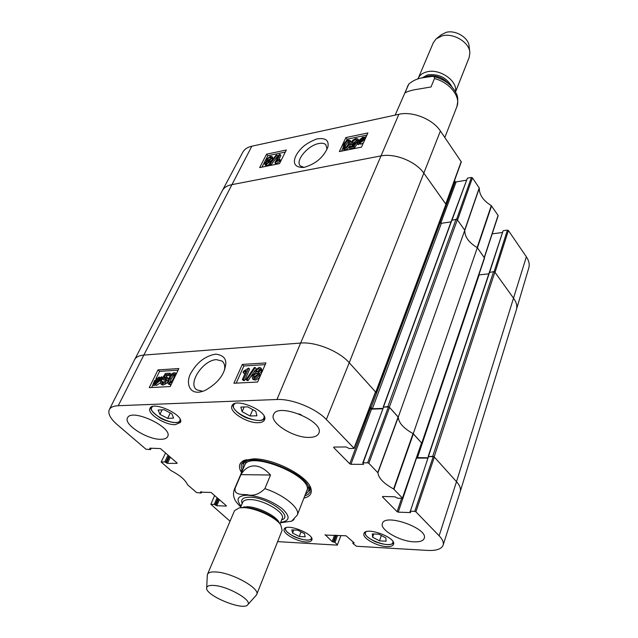 <?xml version="1.0" encoding="UTF-8"?>
<svg xmlns="http://www.w3.org/2000/svg" width="638" height="638" viewBox="0 0 638 638"><rect width="100%" height="100%" fill="white"/><g stroke="black" fill="none" stroke-linecap="round" stroke-linejoin="round"><path stroke-width="0.96" d="M443.107 545.187L460.189 491.675C461.059 488.772 459.831 485.438 456.505 481.674C459.807 485.414 461.043 488.732 460.205 491.627L516.405 309.621C517.418 306.168 516.525 302.452 513.734 298.464L494.857 272.155L493.605 271.652L432.739 456.306L434.135 456.872L456.505 481.674L434.342 457.095L433.226 456.641L414.748 511.357L415.896 511.82L439.143 535.784C442.573 539.389 443.896 542.523 443.107 545.187C441.528 549.087 436.304 550.833 427.428 550.419L356.475 546.256L352.926 543.488L353.476 542.204M432.739 456.306L428.289 456.656M427.739 457.765L416.662 457.598M413.249 433.704C403.591 428.345 398.606 422.811 398.279 417.1L464.791 230.23C464.6 236.714 468.77 242.536 477.312 247.696L413.249 433.704L421.758 443.139L421.471 443.721M464.791 230.23L457.334 219.839L456.018 219.305L387.88 406.597L389.339 407.188L398.279 417.1M387.88 406.597L383.374 407.14M382.744 408.408L372.385 408.727L369.968 407.076M375.902 392.553L446.114 204.543L424.031 173.416C415.816 161.398 394.715 152.913 380.655 155.959L231.57 184.709C227.032 185.626 223.954 187.62 222.319 190.666L134.698 359.513C136.069 356.969 139.116 355.486 143.821 355.079L300.618 343.061C315.539 341.601 339.249 351.187 349.241 362.719L375.75 392.123L375.423 392.793M260.376 369.801L262.09 370.016M451.768 220.357L456.018 219.305M439.574 222.056L441.384 223.276L451.042 221.888M421.885 443.506L484.545 258.055L477.312 247.696M478.851 274.898L488.828 273.846M489.41 272.498L493.605 271.652M280.497 522.753L291.606 521.182L294.086 519.531M240.941 474.632C244.434 468.874 248.876 465.955 254.275 465.892C259.714 466.003 265.129 469.042 270.512 475.015L264.874 488.652C259.203 494.267 253.302 496.284 247.185 494.713C242.249 494.275 233.667 495.255 235.207 487.99L240.941 474.632L270.512 475.015M214.256 585.477C228.205 586.378 252.353 600.246 247.839 604.633C244.035 611.515 204.575 595.326 206.696 587.75C207.087 585.859 209.607 585.102 214.256 585.477M207.294 575.444L207.494 574.304C208.395 572.398 211.353 571.632 216.37 571.999C232.407 572.868 260.384 588.587 256.715 594.488L256.053 595.437M207.494 574.304L234.521 510.671L239.258 507.864L243.453 507.633C255.352 507.792 275.656 517.203 280.752 524.875L282.148 530.21L256.715 594.488M431.009 86.975L413.871 89.862C409.118 90.971 406.127 92.008 404.907 92.973L408.83 84.041C413.265 80.388 417.994 78.283 423.026 77.724L432.716 76.313L434.287 76.951L434.59 78.275L431.009 86.975M469.751 51.694L469.113 46.327C468.882 37.746 455.365 29.579 445.97 32.41L441.153 34.859L436.934 38.232M455.508 91.968L469.185 57.396L469.871 52.683C469.616 42.395 453.259 32.522 441.943 35.919L436.153 38.854L433.33 42.69L417.914 79.04M455.404 91.768C458.148 81.146 439.702 68.194 426.814 71.871C422.5 72.971 419.605 75.172 418.137 78.458M201.975 391.078L196.911 389.882C187.086 384.148 202.956 359.904 216.457 359.657L221.888 360.996C224.241 362.719 225.134 365.526 224.568 369.418M201.433 491.81L200.954 493.054L196.576 492.552L187.46 484.673C185.586 480.103 180.099 475.406 171.008 470.597L161.151 462.048L165.569 453.028M201.05 492.672L200.643 491.794M226.362 505.727L211.042 492.448L200.468 492.169M226.219 506.062L216.776 505.727L219.4 499.69M218.547 498.948L215.772 505.32L216.776 505.727M215.772 505.32L215.205 504.833L217.989 498.461M217.135 497.728L214.209 504.427L215.205 504.833M214.209 504.427L210.843 504.315L214.623 495.551M230.047 521.206L210.843 504.315M340.931 535.521L337.295 545.131L277.626 541.638M337.494 544.788L334.966 542.46L337.574 535.346M336.417 535.282L333.945 542.045L334.966 542.46M333.945 542.045L333.18 542.005L335.66 535.242M334.503 535.186L332.151 541.59L333.18 542.005M332.151 541.59L325.189 534.7M354.074 542.763L353.923 543.177L354.146 542.826L346.043 535.784L325.053 535.059M353.923 543.177L353.141 543.137M414.748 511.357L410.346 511.205L428.457 456.641L410.346 511.205M410.481 512.051L410.306 512.577L410.705 512.434L409.947 511.349M410.306 512.577L398.232 512.154L416.494 458.092L427.627 458.1M401.605 498.39L397.099 511.692L398.232 512.154M397.099 511.692L382.473 496.898L382.625 496.476M367.632 462.813L363.15 462.797L383.542 407.116L388.398 406.964L367.632 462.813L368.836 463.308L377.919 472.782C378.549 478.181 383.781 483.572 393.606 488.955L402.578 498.254L397.753 498.286L394.882 496.787L382.736 496.468L382.473 496.898M363.421 463.818L363.221 464.36L363.612 464.201L362.767 462.957L363.15 462.797M363.221 464.36L350.948 464.297L371.491 409.133L370.335 408.663L349.76 463.81L350.948 464.297M349.76 463.81L333.674 447.549L333.865 447.055M150.887 448.179L150.361 449.599L145.927 449.192L117.225 424.621C110.326 418.568 107.686 413.552 109.321 409.58C110.573 407.227 113.548 405.935 118.245 405.712L276.956 399.5C291.861 398.63 315.954 408.376 326.337 419.493L354.186 448.394L349.297 448.586L346.251 446.975L333.913 447.055L333.674 447.549M150.416 449.168L149.994 448.187M177.125 463.052L160.417 448.562L149.834 448.187L149.786 448.626M176.965 463.395L167.467 463.34L170.37 457.191M169.493 456.425L166.422 462.917L167.467 463.34M166.422 462.917L165.808 462.39L168.879 455.899M168.001 455.141L164.763 461.968L165.808 462.39M164.763 461.968L161.382 461.952M258.223 422.699C247.113 423.369 228.643 411.598 231.953 405.832C234.999 396.772 269.116 411.582 264.475 419.924C263.646 421.67 261.564 422.595 258.223 422.699M386.556 546.599C376.603 546.272 361.906 537.826 363.947 533.535C365.606 526.246 396.645 537.539 393.51 544.318C392.809 546.016 390.488 546.782 386.556 546.599M306.041 541.957C296.79 541.678 282.076 533.129 284.173 529.197C285.888 522.666 314.917 534.118 311.815 540.107C311.2 541.495 309.278 542.109 306.041 541.957M175.306 424.645C165.146 425.291 146.684 413.52 149.962 408.368C152.913 400.449 184.805 415.29 180.363 422.484L175.306 424.645M309.342 437.405C293.799 438.115 269.236 422.667 273.535 414.644C277.474 401.868 325.005 421.399 318.817 433.25C317.628 435.898 314.47 437.285 309.342 437.405M414.006 541.837C399.89 541.415 379.578 529.707 382.417 523.511C384.706 512.936 428.624 528.471 424.222 538.36C423.193 540.912 419.788 542.069 414.006 541.837M161.127 439.295C147.841 439.989 123.27 424.477 127.528 417.882C131.308 407.794 173.416 427.516 167.634 436.615C166.749 438.33 164.58 439.223 161.127 439.295M303.895 498.142C310.172 496.611 312.468 493.246 310.786 488.046C307.285 475.725 273.224 458.299 253.366 458.85L243.74 460.548C238.891 463.06 238.157 467.072 241.555 472.575M291.821 529.859L297.755 530.154L304.454 533.631L305.171 536.813L299.246 536.486L292.595 533.049L291.821 529.859M292.595 533.049L293.799 529.963M299.246 536.486L301.024 531.853M242.081 411.662L240.829 407.1L247.711 406.861L255.75 411.231L256.915 415.785L250.04 415.984L242.081 411.662L244.155 406.98M250.04 415.984L252.823 409.636M372.6 537.188L372.321 533.886L378.932 534.221L385.886 537.914L386.086 541.199L379.498 540.841L372.6 537.188L373.724 533.958M379.498 540.841L381.333 535.497M159.915 414.357L158.144 410.043L164.086 409.724L171.893 413.807L173.592 418.105L167.65 418.384L159.915 414.357L162.132 409.827M167.65 418.384L170.274 412.961M242.719 461.816L243.118 464.592M305.307 494.53L307.596 492.44C319.59 477.415 244.928 446.791 242.926 465.915L243.086 469.01M306.208 491.938C317.692 477.543 246.196 448.219 244.266 466.53M375.319 392.402L375.519 391.868L349.241 362.719C339.249 351.187 315.539 341.601 300.618 343.061L143.821 355.079C139.084 355.494 136.038 356.985 134.674 359.553L109.321 409.58M369.641 407.913L370.335 408.663M371.491 409.133L382.609 408.791M383.542 407.116L362.767 462.957M421.391 443.37L421.551 442.908L413.033 433.593C403.591 428.305 398.67 422.85 398.272 417.22L389.563 407.435L388.398 406.964M428.457 456.641L433.226 456.641M242.352 379.53L246.284 370.654L243.078 372.472L243.676 371.125L248.629 368.078L243.588 379.458L242.352 379.53L243.413 380.559L244.649 380.487L243.588 379.458M245.255 372.967L244.131 373.501L243.078 372.472M244.649 380.487L249.673 369.107L248.629 368.078M254.219 367.584L255.224 367.528L247.113 379.458L246.101 379.514L254.219 367.584M256.133 368.764L255.224 367.528M254.745 370.806L248.166 380.487L247.113 379.458M248.166 380.487L247.161 380.543L246.101 379.514M258.581 368.573L259.634 369.609L257.018 372.137L256.293 371.978L256.165 370.407L258.581 368.573L259.291 368.732L259.451 370.287L257.034 372.137M257.84 374.331L254.506 376.731L254.251 377.927M253.453 375.694L256.492 373.286L257.401 373.493L257.577 375.511L254.506 377.927L253.605 377.712L253.453 375.694L254.506 376.731M254.857 370.534L259.06 367.432L260.464 367.727L260.743 370.215L258.231 372.592L258.892 375.423L258.207 376.603L256.085 378.47L253.988 379.084L252.457 378.757L252.162 375.758L255.383 372.759L254.857 370.534M260.751 368.014L261.508 368.772L261.787 371.26L259.435 373.573M258.98 373.126L259.722 373.86L259.945 376.468L258.972 378.007L255.902 380.001L253.174 379.458M159.795 378.86L159.261 380.623L155.839 383.59L155.13 383.446L154.811 383.079L159.795 378.86M155.313 383.534L154.811 383.079M158.615 381.723L156.621 383.406M159.707 378.374L154.707 382.609L155.233 380.822L158.679 377.84L159.707 378.374M159.022 378.956L156.892 380.758M161.637 376.739L160.09 380.551L155.457 384.403L154.013 383.749L152.881 384.706L154.42 380.886L159.069 377.034L160.513 377.696L161.637 376.739L162.722 377.752M162.65 377.863L161.845 377.13M162.028 378.836L160.656 378.127M161.725 379.092L161.318 381.157M160.313 382.912L156.533 385.368L155.249 384.929M155.042 384.746L153.949 385.671L152.881 384.706M161.837 381.085L161.948 382.896L162.562 383.023L165.752 380.28L165.776 378.103L161.932 378.988L165.473 373.453L169.923 373.182L169.317 374.434L165.736 374.65L163.862 377.544L166.909 376.994L166.981 380.089L165.035 382.672L162.044 384.108L160.864 383.869L160.624 381.261L161.837 381.085L162.905 382.05L162.674 383.015M166.151 378.924L163.942 380.065L162.881 379.092M163.942 380.065L161.932 378.988M169.317 374.434L170.378 375.407L170.984 374.155L169.923 373.182M170.378 375.407L166.797 375.623L165.736 374.65M166.797 375.623L166.055 376.771M167.18 377.241L168.544 378.956M167.571 381.923L166.103 383.637L163.113 385.073L161.653 384.586M174.748 374.809L173.337 375.63L171.016 379.291L169.82 382.609M169.947 378.318L172.276 374.658L174.397 373.932C175.091 374.043 174.812 375.439 173.56 378.111C171.901 381.357 170.585 382.864 169.62 382.633L169.11 382.521C168.408 382.409 168.687 381.014 169.947 378.318L171.016 379.291M172.651 381.46L169.094 383.725L168.065 383.518L167.579 382.72L168.807 378.382C170.577 374.737 172.443 372.847 174.405 372.728L175.434 372.935L175.905 374.705M171.199 384.475L168.887 384.259M265.185 364.633L243.876 365.989L236.227 383.135M178.09 370.176L159.572 371.348L155.975 378.661M153.854 382.967L153.559 383.582M152.96 384.786L151.621 387.521M242.304 364.442L265.934 362.91L257.632 382.026L233.891 383.255L242.304 364.442L243.876 365.989M157.985 369.904L178.871 368.549L170.194 386.556L149.236 387.641L157.985 369.904L159.572 371.348M215.636 354.114C205.643 355.956 197.668 361.842 191.727 371.755C184.797 381.652 188.689 397.618 205.093 390.408C216.601 383.98 223.332 376.157 225.27 366.938C227.232 359.481 224.018 355.206 215.636 354.114M298.951 413.879L301.288 414.844M309.621 485.63L310.052 492.145L308.25 494.322L304.701 496.085M242.424 470.549L241.22 467.303L241.379 463.985L246.26 459.647M303.967 167.379L300.506 166C294.62 161.326 307.644 145.4 318.761 143.55C321.983 142.888 324.351 143.287 325.858 144.738L327.079 149.204M497.903 215.971L498.079 215.413L491.292 205.627C483.133 200.523 479.146 194.686 479.321 188.114L472.439 177.882L471.418 177.468L456.585 219.352M487.711 247.496L492.201 233.843M492.329 233.835L502.553 232.479M489.705 272.083L503.071 230.9L489.234 272.641M503.454 230.653L507.417 230.119L494.123 271.692M508.398 230.517L495.032 272.394L513.734 298.464C516.501 302.42 517.402 306.104 516.429 309.542L528.798 267.896C529.787 264.419 528.974 260.719 526.358 256.803L508.398 230.517L507.417 230.119M445.97 204.001L461.314 161.885L440.403 130.997C432.684 119.123 412.499 111.012 398.878 114.298L251.819 146.214C247.44 147.219 244.418 149.236 242.759 152.291L222.359 190.595C224.002 187.58 227.072 185.618 231.57 184.709L380.655 155.959C394.715 152.913 415.816 161.398 424.031 173.416L445.906 204.176M454.487 180.634L455.109 181.527L439.845 222.423M440.746 223.204L456.114 181.926L455.109 181.527M456.114 181.926L466.346 180.211M452.095 219.879L467.375 178.154L451.776 219.982M467.375 178.154L471.418 177.468M472.439 177.882L457.518 220.094L464.687 230.087L479.242 187.835M491.563 205.875L477.415 247.839L484.354 257.728M491.292 205.627L477.128 247.584C468.77 242.488 464.655 236.754 464.775 230.366L479.321 188.114M280.082 154.42L276.876 160.76L279.588 159.133L279.101 160.098L274.914 162.786L279.037 154.635L280.082 154.42L280.911 155.457L278.886 159.492M279.101 160.098L279.938 161.143L280.425 160.17L279.588 159.133M279.938 161.143L276.437 163.687L275.592 162.65M276.437 163.687L275.76 163.822L274.914 162.786M270.209 163.83L269.372 163.998L276.079 155.122L276.916 154.954L270.209 163.83L271.054 164.867L270.217 165.035L269.372 163.998M271.054 164.867L277.753 155.991L276.916 154.954M268.59 162.219L266.588 163.735L265.871 163.631L265.886 162.722L267.872 161.199L268.63 161.294L268.59 162.219M268.566 162.267L266.756 163.695M270.831 158.415L268.327 160.377L267.394 160.25L267.434 159.077L269.962 157.115L270.887 157.251L270.831 158.415M270.959 158.12L268.143 160.409M269.675 161.964L266.19 164.548L264.81 164.389L264.826 162.929L266.899 161.055L266.285 160.816L266.365 159.309L270.376 156.31L271.94 156.493L271.9 158.2L269.244 160.577L270.313 162.754M269.563 164.237L267.035 165.577L265.536 165.274M272.067 156.653L272.777 157.53L272.737 159.237L270.313 161.51M269.818 160.896L270.735 162.196M359.05 141.827L359.33 140.488L362.528 137.784L363.732 137.96L359.05 141.827M359.226 142.154L363.923 138.271L363.66 139.618L360.43 142.354L359.226 142.154M362.647 141.11L361.961 141.676M357.408 143.654L358.452 140.687L362.791 137.154L364.473 137.337L365.829 136.699L364.713 137.617L364.537 139.427L360.143 142.992L358.468 142.776L357.408 143.654L358.229 144.762L357.128 143.414M365.375 138.526L364.713 137.617M363.341 143.008L360.964 144.108L359.29 143.893L358.468 142.776M359.29 143.893L358.229 144.762M356.498 140.623L356.435 139.57L355.414 139.403L352.463 141.883L352.415 143.215L353.596 143.383L356.73 142.114L353.819 146.66L349.114 147.609L349.576 146.62L353.34 145.855L354.903 143.47L352.87 144.363L351.187 144.084L351.195 142.226L352.854 140.089L355.797 138.558L357.663 138.813L357.759 140.28L356.498 140.623L357.32 141.732L358.173 141.5M356.538 140.472L353.117 143.446M357.479 143.119L356.73 142.114M357.296 143.63L354.64 147.769L353.819 146.66M354.64 147.769L349.943 148.718L349.114 147.609M353.58 145.496L351.857 144.978M358.309 141.03L357.759 140.28M357.79 138.996L358.676 140.256M348.34 143.981L346.426 146.955L344.879 147.817L344.018 147.657L344.608 144.746C345.884 142.21 347.032 140.934 348.069 140.926L348.93 141.086L348.34 143.981M349.074 141.995L348.882 142.027C347.854 142.035 346.705 143.303 345.437 145.847L344.695 147.849M344.472 148.678L342.917 148.455L343.427 144.986C344.751 142.146 346.434 140.512 348.46 140.081L350.182 140.504L349.528 143.741C348.196 146.62 346.506 148.263 344.472 148.678L345.294 149.778L343.746 149.555L342.917 148.455M350.166 140.48L351.123 142.386M350.908 143.446L350.35 144.842C349.018 147.721 347.335 149.364 345.294 149.778M285.298 152.067L267.816 155.704L261.963 167.132M366.938 135.081L347.12 139.204L346.203 141.173M342.853 148.375L341.569 151.134M286.326 150.026L279.508 163.607L259.666 167.595L266.564 154.165L286.326 150.026M266.564 154.165L267.816 155.704M367.903 132.951L361.475 147.131L339.352 151.581L345.892 137.561L367.903 132.951M345.892 137.561L347.12 139.204M304.166 167.339C315.762 163.99 323.665 157.227 327.876 147.051C329.192 140.105 325.356 137.441 316.36 139.06C309.215 142.051 304.262 145.137 301.495 148.335C294.461 155.074 289.006 167.786 303.632 167.435L304.166 167.339M389.339 407.188L457.334 219.839M383.566 406.733L451.983 219.895M446.018 204.064L375.75 392.123M484.449 257.648L421.758 443.139M434.135 456.872L494.857 272.155M526.358 256.803L456.505 481.674L439.143 535.784M428.497 456.306L489.641 272.083M417.419 457.757L479.162 274.906M370.941 408.145L440.092 222.758M372.385 408.727L441.384 223.276M251.819 146.214L143.821 355.079L118.245 405.712M398.878 114.298L300.618 343.061L276.956 399.5M440.403 130.997L349.241 362.719L326.337 419.493M240.749 506.963C236.794 502.959 234.72 500.224 234.545 498.749C233.237 496.021 233.181 492.863 234.369 489.282L235.207 487.99M264.874 488.652C284.117 494.897 300.538 508.518 297.276 515.081L308.13 487.312M241.124 506.078C235.518 499.139 237.703 495.511 247.664 495.2C260.089 496.3 271.613 500.806 282.235 508.717C290.513 516.549 289.995 521.079 280.68 522.299M246.196 507.609C255.926 507.768 272.274 515.002 277.626 521.501M241.427 507.641L247.249 506.724C258.51 506.811 277.833 516.764 279.364 523.2M240.438 507.704L242.751 502.218C243.604 500.383 246.101 499.506 250.24 499.586C263.406 499.562 285.537 512.673 282.227 518.407L280.026 523.942M278.112 520.895L277.187 521.015M244.577 507.696L243.939 506.883M242.177 503.581C240.43 499.355 242.998 497.217 249.889 497.185C267.426 497.13 294.214 516.437 281.677 519.787M433.138 76.393C444.168 79.176 451.792 84.71 456.01 92.973C458.028 96.131 458.283 100.756 456.8 106.857C461.146 97.064 449.894 82.469 434.494 78.546M408.48 84.647L395.177 115.103M451.903 86.848C446.903 77.677 438.824 73.681 427.659 74.861L421.814 78.019M448.809 83.865C442.971 77.445 435.921 74.869 427.651 76.137L424.278 77.437M311.376 537.643C311.719 545.338 280.728 533.105 286.143 527.69M264.084 416.159C265.528 428.592 224.847 410.976 235.007 403.551M392.936 541.542C393.965 550.411 359.84 537.954 366.076 531.757M180.107 419.27C180.594 429.725 144.108 412.802 152.681 406.526M308.601 491.069L310.618 489.394M242.911 461.625L243.174 464.233M307.596 492.44L310.499 488.261M243.796 460.907L242.926 465.915M257.218 371.444L256.165 370.407M257.545 374.331L256.492 373.286M261.787 371.26L260.743 370.215M259.945 376.468L258.892 375.423M255.048 380.12L253.988 379.084M155.999 381.516L155.233 380.822M159.484 378.565L158.679 377.84M161.661 380.16L160.593 379.187M160.84 381.229L160.09 380.551M156.533 385.368L155.457 384.403M155.616 385.232L154.54 384.267M166.087 378.924L165.019 377.951M167.81 380.846L166.981 380.089M166.103 383.637L165.035 382.672M163.113 385.073L162.044 384.108M173.337 375.63L172.276 374.658M174.748 374.626L173.871 373.812M170.163 384.698L169.094 383.725M398.152 416.957L377.784 472.535M377.919 472.782L398.272 417.22M368.836 463.308L389.563 407.435M413.033 433.593L393.606 488.955M393.949 489.194L413.368 433.832M421.551 442.908L402.466 497.975M240.981 471.626L241.906 469.48M415.896 511.82L434.342 457.095M375.519 391.868L354.05 448.059M266.692 163.711L265.886 162.722M268.63 162.132L267.872 161.199M268.271 160.114L267.434 159.077M270.799 158.152L269.962 157.115M267.035 165.577L266.19 164.548M272.737 159.237L271.9 158.2M359.84 141.173L359.33 140.488M363.062 138.51L362.528 137.784M360.964 144.108L360.143 142.992M356.235 140.512L355.414 139.403M353.285 142.984L352.463 141.883M353.635 145.4L352.87 144.363M345.437 145.847L344.608 144.746M348.882 142.027L348.069 140.926M351.004 141.604L350.182 140.504M350.35 144.842L349.528 143.741M461.242 161.494L445.826 203.793M498.079 215.413L484.274 257.401M489.354 272.266L428.202 456.433M383.271 406.877L451.704 220.078M234.369 489.282L246.148 461.888M291.606 521.19L297.276 515.081M247.839 604.633L256.412 595.047M206.696 587.75L207.326 574.91M277.554 520.201L276.413 520.225M245.829 507.808L244.825 506.779M456.8 106.857L444.83 137.481M407.427 86.608L408.822 84.041M222.112 361.164L223.196 362.232M285.17 528.105C285.776 529.628 283.735 530.601 294.094 536.67C306.423 542.029 312.476 539.573 311.815 538.616M233.181 404.396C231.801 406.326 235.398 412.818 246.22 417.802C257.178 421.311 263.334 421.399 264.698 418.057M364.944 532.315C365.606 534.054 363.429 535.282 374.945 541.598C388.215 546.758 393.917 543.823 393.486 542.715M151.174 407.116C149.699 408.878 152.586 412.435 159.859 417.778C163.129 419.804 167.634 421.391 173.376 422.531C179.868 422.531 178.871 421.901 180.586 420.777M252.457 378.757L253.517 379.793M154.452 384.22L155.52 385.177M160.864 383.869L161.932 384.842M175.434 372.935L176.351 373.78M168.065 383.518L169.134 384.491M224.401 370.327L225.27 366.938M245.255 460.062L243.74 460.548M310.044 486.635L310.786 488.046M151.238 448.179L150.6 449.511M201.72 491.818L201.209 492.967M353.253 541.997L352.806 543.241M402.578 498.254L421.654 443.203M354.178 448.402L375.638 392.218M264.81 164.389L265.655 165.417M351.187 144.084L352.009 145.185M484.401 257.577L498.15 215.74"/></g></svg>
